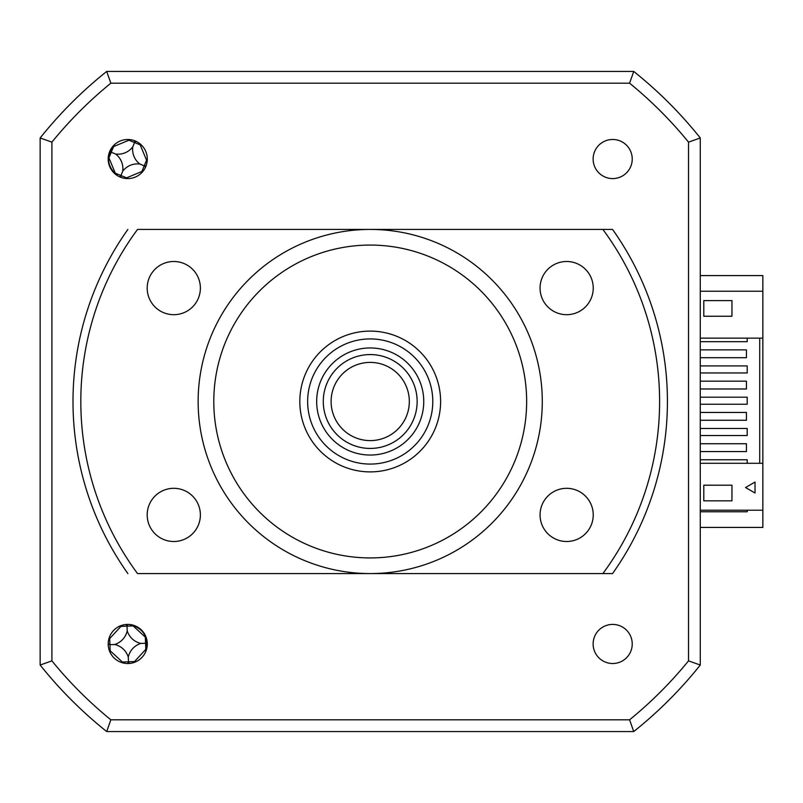 <?xml version="1.0" encoding="UTF-8"?>
<svg xmlns="http://www.w3.org/2000/svg" width="803" height="803" viewBox="0 0 803 803"><rect width="100%" height="100%" fill="white"/><g stroke="black" fill="none" stroke-linecap="round" stroke-linejoin="round"><path stroke-width="1.2" d="M700.276 338.143L762.85 338.143L762.85 275.58L700.276 275.58M747.212 510.216L747.212 511.782L700.276 511.782M700.276 527.42L762.85 527.42L762.85 463.291L700.276 463.291M127.747 663.519A19.553 19.553 0 0 0 147.3 643.966A19.553 19.553 0 0 0 127.747 624.413A19.553 19.553 0 0 0 108.194 643.966A19.553 19.553 0 0 0 127.747 663.519M127.747 178.587A19.553 19.553 0 0 0 147.3 159.034A19.553 19.553 0 0 0 127.747 139.481A19.553 19.553 0 0 0 108.194 159.034A19.553 19.553 0 0 0 127.747 178.587M612.679 178.587A19.553 19.553 0 0 0 632.232 159.034A19.553 19.553 0 0 0 612.679 139.481A19.553 19.553 0 0 0 593.126 159.034A19.553 19.553 0 0 0 612.679 178.587M612.679 663.519A19.553 19.553 0 0 0 632.232 643.966A19.553 19.553 0 0 0 612.679 624.413A19.553 19.553 0 0 0 593.126 643.966A19.553 19.553 0 0 0 612.679 663.519M51.904 142.131A410.594 410.594 0 0 1 110.844 83.191L106.699 71.437L102.824 74.569A422.358 422.358 0 0 0 43.282 134.111L40.15 137.975A422.358 422.358 0 0 1 106.699 71.437L633.738 71.437A422.358 422.358 0 0 1 700.276 137.975L697.155 134.111A422.358 422.358 0 0 0 637.602 74.569L633.738 71.437A422.358 422.358 0 0 1 700.276 137.975L700.276 665.025L688.522 660.869A410.594 410.594 0 0 1 629.582 719.809L110.844 719.809A410.594 410.594 0 0 1 51.904 660.869L51.904 142.131L40.15 137.975L40.15 665.025L51.904 660.869M629.582 719.809L633.738 731.563A422.358 422.358 0 0 0 700.276 665.025A422.358 422.358 0 0 1 633.738 731.563L106.699 731.563L110.844 719.809M110.844 83.191L629.582 83.191A410.594 410.594 0 0 1 688.522 142.131L700.276 137.975M688.522 142.131L688.522 660.869M106.699 731.563A422.358 422.358 0 0 1 40.15 665.025A422.358 422.358 0 0 0 106.699 731.563M629.582 83.191L633.738 71.437M134.563 662.294A106.869 29.46 87.7 0 0 134.563 661.531L145.815 649.336A106.869 29.46 177.7 0 0 146.236 649.306M145.744 637.15A106.869 29.46 -2.3 0 0 145.323 637.15L133.127 625.898A106.869 29.46 87.7 0 0 133.087 625.477M129.564 663.429L128.5 662.405L127.516 663.519M108.194 643.725L109.931 644.689L110.182 650.781L122.377 662.033A106.869 29.46 -92.3 0 0 122.437 662.786M120.942 625.637A106.869 29.46 -92.3 0 0 120.932 626.39L109.69 638.586A106.869 29.46 -2.3 0 0 108.927 638.656M109.419 650.781A106.869 29.46 177.7 0 0 110.182 650.781M114.618 644.498A18.439 18.439 0 0 0 127.215 630.837A18.439 18.439 0 0 0 140.876 643.434A18.439 18.439 0 0 0 128.279 657.095A18.439 18.439 0 0 0 114.618 644.498L109.931 644.689L109.69 638.586M128.279 657.095L128.47 661.782L122.377 662.033M128.47 661.782L134.563 661.531M140.876 643.434L145.564 643.243L145.815 649.336M146.196 643.213L145.564 643.243L145.323 637.15M127.215 630.837L127.025 626.149L133.127 625.898M120.932 626.39L127.025 626.149L125.93 624.493M127.004 625.517L127.988 624.413M700.276 451.557L746.429 451.557L746.429 443.738L700.276 443.738M700.276 420.27L746.429 420.27L746.429 412.451L700.276 412.451M700.276 388.983L746.429 388.983L746.429 381.164L700.276 381.164M700.276 357.696L746.429 357.696L746.429 349.877L700.276 349.877M762.85 291.218L700.276 291.218M703.799 316.241L703.799 300.603L731.955 300.603L731.955 316.241L703.799 316.241M747.212 338.143L747.212 341.666L700.276 341.666M700.276 365.917L747.212 365.917L747.212 372.953L700.276 372.953M700.276 397.194L747.212 397.194L747.212 404.24L700.276 404.24M700.276 428.481L747.212 428.481L747.212 435.527L700.276 435.527M700.276 459.768L747.212 459.768L747.212 463.291M759.718 338.143L759.718 463.291M731.955 500.831L703.799 500.831L703.799 485.193L731.955 485.193L731.955 500.831M755.031 482.061L755.031 493.012L745.545 487.531L755.031 482.061L745.545 487.531L755.031 493.012L755.031 482.061M762.85 510.216L700.276 510.216M762.85 338.143L762.85 463.291M145.564 652.026L146.216 649.376C148.394 637.612 143.908 629.612 132.756 625.386L129.845 624.523M114.949 144.249L113.253 146.387C106.347 156.153 107.07 165.298 115.421 173.809L117.7 175.807M129.243 139.541A106.869 29.46 -67.6 0 0 128.922 140.224L113.594 146.588A106.869 29.46 22.4 0 0 113.203 146.447M108.556 157.689A106.869 29.46 -157.6 0 0 108.937 157.87L115.301 173.187A106.869 29.46 -67.6 0 0 115.16 173.589M110.694 151.988L111.266 152.229L108.937 157.87M146.186 165.538L144.811 166.08L145.403 167.446M144.811 166.08L144.229 165.85L146.558 160.209L140.194 144.881A106.869 29.46 112.4 0 0 140.455 144.169M126.262 178.537A106.869 29.46 112.4 0 0 126.583 177.844L141.9 171.481A106.869 29.46 -157.6 0 0 142.613 171.742M122.729 171.18A18.439 18.439 0 0 0 115.602 154.015A18.439 18.439 0 0 0 132.766 146.889A18.439 18.439 0 0 0 139.893 164.053A18.439 18.439 0 0 0 122.729 171.18L120.701 176.098L121.243 177.473M139.893 164.053L144.229 165.85L141.9 171.481M132.766 146.889L134.563 142.553L140.194 144.881M136.159 141.378L134.563 142.553L128.922 140.224M134.794 141.98L134.262 140.595M115.602 154.015L111.266 152.229L113.594 146.588M120.701 176.098L119.346 176.69M147.25 160.53A106.869 29.46 22.4 0 0 146.558 160.209M409.279 399.774A39.106 39.106 0 0 0 368.487 362.434A39.106 39.106 0 0 0 331.147 403.226A39.106 39.106 0 0 0 371.94 440.566A39.106 39.106 0 0 0 409.279 399.774M323.328 403.568A46.925 46.925 0 0 1 368.145 354.615A46.925 46.925 0 0 1 417.098 399.432A46.925 46.925 0 0 1 372.281 448.385A46.925 46.925 0 0 1 323.328 403.568M423.703 399.141A53.54 53.54 0 0 0 367.854 348.01A53.54 53.54 0 0 0 316.723 403.859A53.54 53.54 0 0 0 372.572 454.99A53.54 53.54 0 0 0 423.703 399.141M307.7 404.26A62.574 62.574 0 0 1 367.453 338.986A62.574 62.574 0 0 1 432.727 398.74A62.574 62.574 0 0 1 372.973 464.014A62.574 62.574 0 0 1 307.7 404.26M566.647 488.314A26.589 26.589 0 0 1 593.236 514.914A26.589 26.589 0 0 1 566.647 541.503A26.589 26.589 0 0 1 540.058 514.914A26.589 26.589 0 0 1 566.647 488.314M173.779 261.497A26.589 26.589 0 0 1 200.379 288.086A26.589 26.589 0 0 1 173.779 314.686A26.589 26.589 0 0 1 147.19 288.086A26.589 26.589 0 0 1 173.779 261.497M173.779 488.314A26.589 26.589 0 0 1 200.379 514.914A26.589 26.589 0 0 1 173.779 541.503A26.589 26.589 0 0 1 147.19 514.914A26.589 26.589 0 0 1 173.779 488.314M198.14 401.5A172.073 172.073 0 0 1 370.213 229.427A172.073 172.073 0 0 1 542.286 401.5A172.073 172.073 0 0 1 370.213 573.573A172.073 172.073 0 0 1 198.14 401.5M526.648 401.5A156.424 156.424 0 0 1 370.213 557.924A156.424 156.424 0 0 1 213.789 401.5A156.424 156.424 0 0 1 370.213 245.076A156.424 156.424 0 0 1 526.648 401.5M370.213 331.107A70.393 70.393 0 0 1 440.606 401.5A70.393 70.393 0 0 1 370.213 471.893A70.393 70.393 0 0 1 299.82 401.5A70.393 70.393 0 0 1 370.213 331.107M566.647 261.497A26.589 26.589 0 0 1 593.236 288.086A26.589 26.589 0 0 1 566.647 314.686A26.589 26.589 0 0 1 540.058 288.086A26.589 26.589 0 0 1 566.647 261.497M612.548 573.573L602.892 573.573A289.391 289.391 0 0 0 602.892 229.427L137.534 229.427A289.391 289.391 0 0 0 137.534 573.573L612.548 573.573A297.21 297.21 0 0 0 612.548 229.427L602.892 229.427L612.548 229.427M127.878 229.427A297.21 297.21 0 0 0 127.878 573.573M115.301 173.187L126.583 177.844"/></g></svg>
